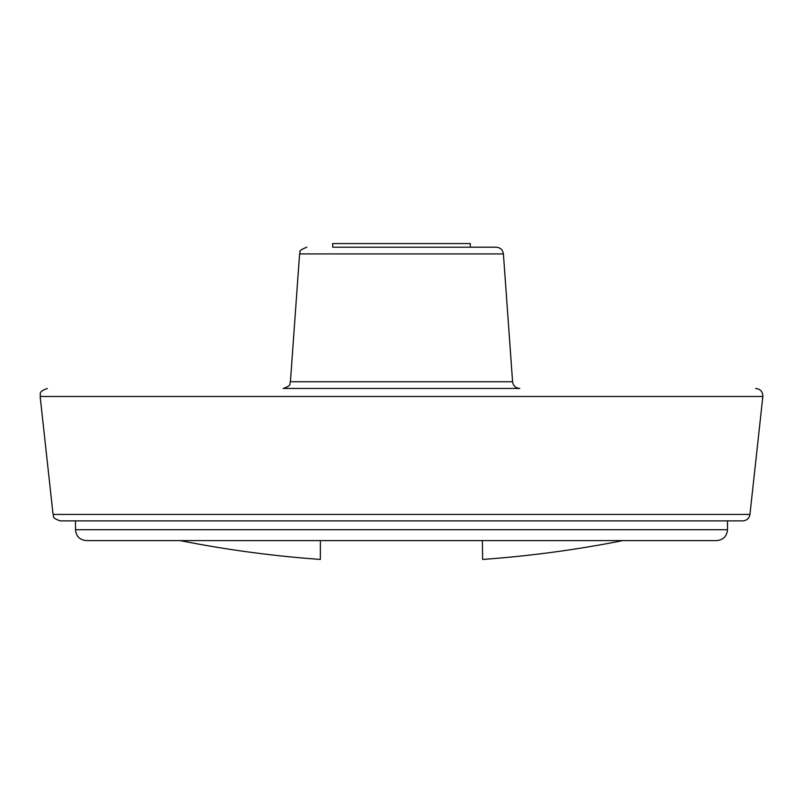 <?xml version="1.0" encoding="UTF-8"?>
<svg xmlns="http://www.w3.org/2000/svg" width="803" height="803" viewBox="0 0 803 803"><rect width="100%" height="100%" fill="white"/><g stroke="black" fill="none" stroke-linecap="round" stroke-linejoin="round"><path stroke-width="1.2" d="M470.327 243.57L332.673 243.57L332.673 247.194L470.327 247.194L470.327 243.57M180.173 540.6A1137.801 1137.801 0 0 0 320.357 559.43L320.367 541.694M482.352 540.6L482.643 559.43A1137.801 1137.801 0 0 0 622.827 540.6M512.585 381.736L290.415 381.736C288.98 383.623 292.834 385.169 283.188 388.461L519.812 388.461C515.646 388.1 513.237 385.862 512.585 381.736L503.411 253.919C502.748 249.793 500.339 247.555 496.184 247.194L332.673 247.194M473.158 388.461L329.842 388.461M755.653 388.461C760.421 389.013 762.82 391.693 762.85 396.491L40.15 396.491C41.395 394.143 36.928 392.306 47.347 388.461M749.942 514.432L53.058 514.432C54.564 516.209 50.609 517.574 60.255 520.886L742.745 520.886C746.78 520.565 749.179 518.407 749.942 514.432L762.85 396.491M503.411 253.919L299.589 253.919C301.767 251.801 295.574 251.891 306.816 247.194M727.508 520.886L727.508 529.729L75.492 529.729L75.492 520.886M299.589 253.919L290.415 381.736M53.058 514.432L40.15 396.491M727.508 529.729C726.866 536.324 723.242 539.947 716.637 540.6L86.363 540.6C79.758 539.947 76.134 536.324 75.492 529.729"/></g></svg>
